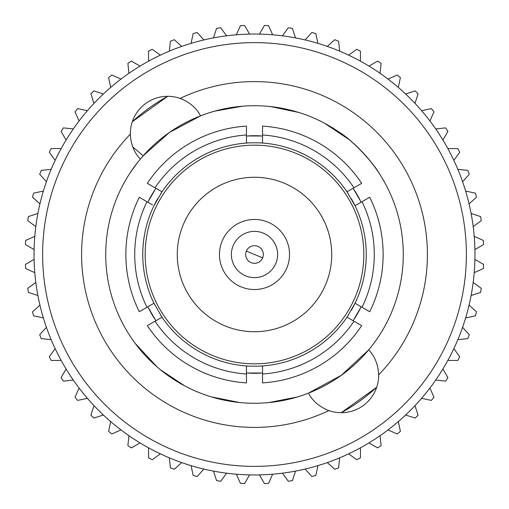 <?xml version="1.0" encoding="UTF-8"?>
<svg xmlns="http://www.w3.org/2000/svg" width="509" height="509" viewBox="0 0 509 509"><rect width="100%" height="100%" fill="white"/><g stroke="black" fill="none" stroke-linecap="round" stroke-linejoin="round"><path stroke-width="0.76" d="M262.657 257.866A8.825 8.825 0 0 1 245.675 254.5A8.825 8.825 0 0 1 256.218 245.847A8.825 8.825 0 0 1 262.657 257.866L246.343 251.134M219.468 254.5A35.032 35.032 0 0 1 254.5 219.468A35.032 35.032 0 0 1 289.532 254.5A35.032 35.032 0 0 1 254.5 289.532A35.032 35.032 0 0 1 219.468 254.5M231.379 254.5A23.121 23.121 0 0 1 254.5 231.379A23.121 23.121 0 0 1 277.621 254.5A23.121 23.121 0 0 1 254.5 277.621A23.121 23.121 0 0 1 231.379 254.5M145.167 254.5A109.333 109.333 0 0 1 254.5 145.167A109.333 109.333 0 0 1 363.833 254.5A109.333 109.333 0 0 1 254.5 363.833A109.333 109.333 0 0 1 145.167 254.5M369.706 311.724A128.637 128.637 0 0 0 369.706 197.276L362.026 201.71A119.787 119.787 0 0 1 362.026 307.29L369.706 311.724M155.016 187.776A119.787 119.787 0 0 1 246.458 134.98L246.458 126.111A128.637 128.637 0 0 0 147.336 183.342L162.002 191.804L153.953 205.738A111.745 111.745 0 0 0 153.953 303.262L162.002 317.196A111.745 111.745 0 0 0 246.458 365.952C245.962 366.27 263.032 366.27 262.542 365.952A111.745 111.745 0 0 0 346.998 317.196L355.047 303.262A111.745 111.745 0 0 0 355.047 205.738L362.026 201.71M474.954 254.5A220.454 220.454 0 0 0 254.5 34.046A220.454 220.454 0 0 0 34.046 254.5A220.454 220.454 0 0 0 254.5 474.954A220.454 220.454 0 0 0 474.954 254.5M146.974 307.29A119.787 119.787 0 0 1 146.974 201.71L139.294 197.276A128.637 128.637 0 0 0 139.294 311.724L153.953 303.262A111.745 111.745 0 0 0 155.01 305.375M160.698 315.224A111.745 111.745 0 0 0 162.002 317.196L160.602 317.998M246.458 374.02A119.787 119.787 0 0 1 155.016 321.224L147.336 325.658A128.637 128.637 0 0 0 246.458 382.889L246.458 365.952A111.745 111.745 0 0 0 248.812 366.098M260.188 366.098A111.745 111.745 0 0 0 262.542 365.952L262.542 367.568M353.984 321.224A119.787 119.787 0 0 1 262.542 374.02L262.542 382.889A128.637 128.637 0 0 0 361.664 325.658L346.998 317.196A111.745 111.745 0 0 0 348.302 315.23M351.274 310.375A111.745 111.745 0 0 0 355.047 303.262L356.44 304.07M42.622 254.5A211.878 211.878 0 0 1 254.5 42.622A211.878 211.878 0 0 1 466.378 254.5A211.878 211.878 0 0 1 254.5 466.378A211.878 211.878 0 0 1 42.622 254.5M167.716 96.296A180.447 180.447 0 0 0 132.302 121.727L167.716 96.296M132.773 146.91L143.175 155.805A148.774 148.774 0 0 1 200.559 115.848C196.442 107.953 189.628 102.144 180.11 98.415A172.907 172.907 0 0 1 378.651 374.847A37.367 37.367 0 0 1 328.89 410.585A172.907 172.907 0 0 1 130.349 134.153C130.813 144.289 134.147 152.605 140.338 159.101L143.175 155.805L169.452 132.435L200.559 115.848A148.774 148.774 0 0 1 368.662 349.899L341.316 375.311L308.441 393.152A148.774 148.774 0 0 1 140.338 159.101M130.349 134.153A37.367 37.367 0 0 1 180.11 98.415M360.098 200.101A118.788 118.788 0 0 0 354.41 190.245M260.188 135.846A118.788 118.788 0 0 0 248.812 135.846M154.59 190.251A118.788 118.788 0 0 0 148.902 200.101M147.839 202.207L155.881 188.273M246.458 135.986L262.542 135.986M353.119 188.273L361.161 202.207M297.135 397.033L268.663 402.6M239.828 402.549L211.369 396.886M184.71 385.892L160.437 369.763M135.222 343.422L157.109 366.964M328.89 410.585C319.372 406.856 312.558 401.047 308.441 393.152A148.774 148.774 0 0 0 368.662 349.899C374.828 356.325 378.155 364.635 378.651 374.847M331.728 254.5A77.228 77.228 0 0 1 254.5 331.728A77.228 77.228 0 0 1 177.272 254.5A77.228 77.228 0 0 1 254.5 177.272A77.228 77.228 0 0 1 331.728 254.5M137.175 163.02L130.221 172.716M474.897 259.418L483.55 264.413L474.897 259.418M348.563 369.769L338.949 376.978M214.493 111.204L242.513 106.209M270.813 106.623L298.694 112.438M324.787 123.375L348.563 139.237C367.014 153.527 381.865 177.208 378.352 172.074C376.565 167.919 355.937 142.361 338.949 132.022M204.637 114.334L201.685 115.416M148.902 308.899A118.788 118.788 0 0 0 154.59 318.755M248.812 373.154A118.788 118.788 0 0 0 260.188 373.154M354.41 318.749A118.788 118.788 0 0 0 360.098 308.899M376.698 387.273L341.284 412.704A180.447 180.447 0 0 0 376.698 387.273M361.161 306.793L353.119 320.727M262.542 373.014L246.458 373.014M155.881 320.727L147.839 306.793M155.016 321.224L162.002 317.196M262.542 374.02L262.542 365.952M362.026 307.29L355.047 303.262M351.274 198.625A111.745 111.745 0 0 1 355.047 205.738L346.998 191.804L348.398 191.002M353.984 187.776L361.664 183.342A128.637 128.637 0 0 0 262.542 126.111L262.542 134.98A119.787 119.787 0 0 1 353.984 187.776L346.998 191.804A111.745 111.745 0 0 0 262.542 143.048L262.542 134.98M260.188 142.902A111.745 111.745 0 0 1 262.542 143.048C263.038 142.73 245.968 142.73 246.458 143.048L246.458 141.432M246.458 134.98L246.458 143.048A111.745 111.745 0 0 0 160.698 193.77M146.974 201.71L152.56 204.93M348.302 193.776A111.745 111.745 0 0 0 346.998 191.804M248.812 142.902A111.745 111.745 0 0 0 246.458 143.048M157.726 198.625A111.745 111.745 0 0 0 153.953 205.738M483.55 264.413A229.266 229.266 0 0 1 483.334 268.58L474.203 272.646M473.179 282.431L481.259 288.304A229.266 229.266 0 0 1 480.604 292.427L471.105 295.513M469.056 305.133L476.481 311.82A229.266 229.266 0 0 1 475.406 315.854L465.633 317.928M462.592 327.287L469.279 334.706A229.266 229.266 0 0 1 467.777 338.606L457.846 339.649M453.843 348.64L459.716 356.72A229.266 229.266 0 0 1 457.82 360.442L447.831 360.442M442.913 368.955L447.907 377.608A229.266 229.266 0 0 1 445.629 381.114L435.698 380.07M429.914 388.023L433.98 397.154A229.266 229.266 0 0 1 431.352 400.398L421.579 398.318M414.994 405.628L418.086 415.134A229.266 229.266 0 0 1 415.134 418.086L405.628 414.994M398.318 421.579L400.398 431.352A229.266 229.266 0 0 1 397.154 433.98L388.023 429.914M380.07 435.698L381.114 445.629A229.266 229.266 0 0 1 377.608 447.907L368.955 442.913M360.442 447.831L360.442 457.82A229.266 229.266 0 0 1 356.72 459.716L348.64 453.843M339.649 457.846L338.606 467.777A229.266 229.266 0 0 1 334.706 469.279L327.287 462.592M317.928 465.633L315.854 475.406A229.266 229.266 0 0 1 311.82 476.481L305.133 469.056M295.513 471.105L292.427 480.604A229.266 229.266 0 0 1 288.304 481.259L282.431 473.179M272.646 474.203L268.58 483.334A229.266 229.266 0 0 1 264.413 483.55L259.418 474.897M249.582 474.897L244.587 483.55A229.266 229.266 0 0 1 240.42 483.334L236.354 474.203M226.569 473.179L220.696 481.259A229.266 229.266 0 0 1 216.573 480.604L213.487 471.105M203.867 469.056L197.18 476.481A229.266 229.266 0 0 1 193.146 475.406L191.072 465.633M181.713 462.592L174.294 469.279A229.266 229.266 0 0 1 170.394 467.777L169.351 457.846M160.36 453.843L152.28 459.716A229.266 229.266 0 0 1 148.558 457.82L148.558 447.831M140.045 442.913L131.392 447.907A229.266 229.266 0 0 1 127.886 445.629L128.93 435.698M120.977 429.914L111.846 433.98A229.266 229.266 0 0 1 108.602 431.352L110.682 421.579M103.372 414.994L93.866 418.086A229.266 229.266 0 0 1 90.914 415.134L94.006 405.628M87.421 398.318L77.648 400.398A229.266 229.266 0 0 1 75.02 397.154L79.086 388.023M73.302 380.07L63.37 381.114A229.266 229.266 0 0 1 61.093 377.608L66.087 368.955M61.169 360.442L51.18 360.442A229.266 229.266 0 0 1 49.284 356.72L55.157 348.64M51.154 339.649L41.223 338.606A229.266 229.266 0 0 1 39.721 334.706L46.408 327.287M43.367 317.928L33.594 315.854A229.266 229.266 0 0 1 32.519 311.82L39.944 305.133M37.895 295.513L28.396 292.427A229.266 229.266 0 0 1 27.741 288.304L35.821 282.431M34.797 272.646L25.666 268.58A229.266 229.266 0 0 1 25.45 264.413L34.103 259.418M35.821 226.569L27.741 220.696A229.266 229.266 0 0 1 28.396 216.573L37.895 213.487M39.944 203.867L32.519 197.18A229.266 229.266 0 0 1 33.594 193.146L43.367 191.072M46.408 181.713L39.721 174.294A229.266 229.266 0 0 1 41.223 170.394L51.154 169.351M55.157 160.36L49.284 152.28A229.266 229.266 0 0 1 51.18 148.558L61.169 148.558M66.087 140.045L61.093 131.392A229.266 229.266 0 0 1 63.37 127.886L73.302 128.93M79.086 120.977L75.02 111.846A229.266 229.266 0 0 1 77.648 108.602L87.421 110.682M94.006 103.372L90.914 93.866A229.266 229.266 0 0 1 93.866 90.914L103.372 94.006M110.682 87.421L108.602 77.648A229.266 229.266 0 0 1 111.846 75.02L120.977 79.086M128.93 73.302L127.886 63.37A229.266 229.266 0 0 1 131.392 61.093L140.045 66.087M148.558 61.169L148.558 51.18A229.266 229.266 0 0 1 152.28 49.284L160.36 55.157M169.351 51.154L170.394 41.223A229.266 229.266 0 0 1 174.294 39.721L181.713 46.408M191.072 43.367L193.146 33.594A229.266 229.266 0 0 1 197.18 32.519L203.867 39.944M213.487 37.895L216.573 28.396A229.266 229.266 0 0 1 220.696 27.741L226.569 35.821M236.354 34.797L240.42 25.666A229.266 229.266 0 0 1 244.587 25.45L249.582 34.103M259.418 34.103L264.413 25.45A229.266 229.266 0 0 1 268.58 25.666L272.646 34.797M282.431 35.821L288.304 27.741A229.266 229.266 0 0 1 292.427 28.396L295.513 37.895M305.133 39.944L311.82 32.519A229.266 229.266 0 0 1 315.854 33.594L317.928 43.367M327.287 46.408L334.706 39.721A229.266 229.266 0 0 1 338.606 41.223L339.649 51.154M348.64 55.157L356.72 49.284A229.266 229.266 0 0 1 360.442 51.18L360.442 61.169M368.955 66.087L377.608 61.093A229.266 229.266 0 0 1 381.114 63.37L380.07 73.302M388.023 79.086L397.154 75.02A229.266 229.266 0 0 1 400.398 77.648L398.318 87.421M405.628 94.006L415.134 90.914A229.266 229.266 0 0 1 418.086 93.866L414.994 103.372M421.579 110.682L431.352 108.602A229.266 229.266 0 0 1 433.98 111.846L429.914 120.977M435.698 128.93L445.629 127.886A229.266 229.266 0 0 1 447.907 131.392L442.913 140.045M447.831 148.558L457.82 148.558A229.266 229.266 0 0 1 459.716 152.28L453.843 160.36M457.846 169.351L467.777 170.394A229.266 229.266 0 0 1 469.279 174.294L462.592 181.713M465.633 191.072L475.406 193.146A229.266 229.266 0 0 1 476.481 197.18L469.056 203.867M471.105 213.487L480.604 216.573A229.266 229.266 0 0 1 481.259 220.696L473.179 226.569M474.203 236.354L483.334 240.42A229.266 229.266 0 0 1 483.55 244.587L474.897 249.582M34.103 249.582L25.45 244.587A229.266 229.266 0 0 1 25.666 240.42L34.797 236.354"/></g></svg>
